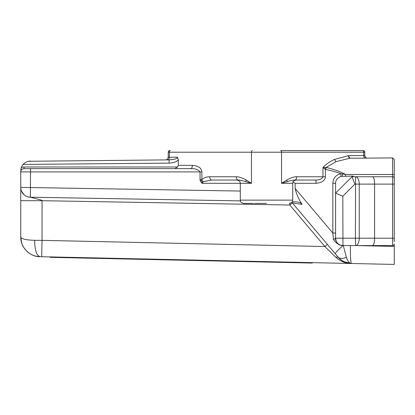 <?xml version="1.0" encoding="UTF-8"?>
<svg xmlns="http://www.w3.org/2000/svg" width="415" height="415" viewBox="0 0 415 415"><rect width="100%" height="100%" fill="white"/><g stroke="black" fill="none" stroke-linecap="round" stroke-linejoin="round"><path stroke-width="0.62" d="M245.908 181.677A3.279 1.702 -60.4 0 1 246.22 180.037C242.22 177.781 238.905 176.691 236.285 176.759A3.279 1.878 90 0 0 238.163 180.037C239.657 180.001 242.241 180.546 245.908 181.677L251.469 183.311L240.29 183.311L240.29 200.144L292.72 200.144L292.72 183.311C293.348 182.341 291.517 181.594 295.994 180.037L315.582 180.037C315.898 180.245 316.074 181.334 316.106 183.311C322.133 182.652 325.225 180.468 325.381 176.759L325.381 169.325A3.279 0.508 -74.4 0 1 325.998 167.432L322.974 167.546C325.858 164.33 329.738 161.611 334.62 159.396A2.62 1.411 -114 0 0 336.124 161.606L349.829 158.255C349.036 157.949 348.569 157.083 348.429 155.661L334.62 159.396M342.878 245.571L342.883 245.571C339.657 245.649 336.539 243.657 333.52 239.59L335.579 238.2L335.579 193.131L342.821 196.186L354.887 184.12L351.962 176.749L392.611 176.749A1.639 1.639 0 0 1 394.25 178.388L394.25 159.552L392.606 157.913L349.829 158.255L350.307 158.281L349.829 158.255L348.429 155.661L363.659 155.532C363.768 157.119 364.277 157.991 365.19 158.151L367.42 158.131A2.62 2.62 -90.5 0 1 364.78 155.511L364.78 152.212A1.639 1.639 0 0 0 363.141 150.578L362.72 150.578A1.639 0.939 90 0 1 363.659 152.212L364.78 152.212L364.78 155.511A2.62 2.62 0 0 0 365.428 157.233A2.62 2.62 0 0 0 365.439 157.249M203.35 181.677L211.583 180.037L238.163 180.037C236.638 180.037 236.638 180.037 238.163 180.037L211.583 180.037A3.279 1.878 -90 0 1 209.7 176.759C206.348 176.852 203.744 177.796 201.892 179.602L202.074 183.311L203.35 181.677L201.737 180.318L200.123 180.603L202.074 183.311L240.29 183.311C239.663 182.341 241.494 181.594 237.012 180.037M169.144 159.863L165.632 159.894A2.62 2.62 -90.5 0 0 165.642 159.894A2.62 2.62 0 0 0 168.231 157.269L167.613 158.961M20.755 170.658L20.771 171.54A3.279 3.279 0 0 1 24.029 168.635L174.943 168.635L177.553 166.996L178.315 165.357L192.415 165.357C198.391 165.865 201.55 168.049 201.892 171.909L201.892 179.602L200.04 179.602L200.123 180.603M394.25 240.622L394.25 178.388M354.887 184.12L374.579 184.12L374.579 238.2C374.465 242.702 373.806 245.156 372.603 245.571L392.611 245.571A1.639 1.639 0 0 0 394.25 243.937L394.25 264.422L351.495 263.494C345.97 263.183 341.509 261.056 338.111 257.108L339.294 258.374M394.25 241.686L394.25 238.2L394.25 241.686M394.25 184.12L394.25 180.639L394.25 184.12L392.611 184.12L392.611 157.913M28.562 161.279L169.092 159.863C174.668 159.521 177.459 158.629 177.47 157.181L178.315 159.765L178.315 165.357M165.663 159.894L166.55 159.884M365.184 158.151L367.42 158.131A2.62 2.62 -90.5 0 1 364.78 155.511L363.659 155.532L363.659 152.212L281.541 152.212L281.541 183.311L287.102 181.677C290.785 180.546 293.369 179.996 294.842 180.037M20.75 170.902L21.227 167.873A4.913 4.913 0 0 1 24.029 166.996L177.553 166.996M30.492 161.072C27.732 161.072 25.299 162.187 23.199 164.413A9.83 9.83 0 0 0 21.227 167.873M26.446 161.98L27.639 161.523M21.087 168.345L20.9 169.196M169.092 159.863L169.118 163.137C173.631 162.882 176.697 161.757 178.315 159.765M174.943 168.635L190.537 168.635A3.279 1.878 90 0 0 192.415 165.357M169.87 150.578A1.639 1.639 0 0 0 168.231 152.212A1.639 1.639 0 0 1 169.87 150.578L170.285 150.578A1.639 0.939 90 0 0 169.346 152.212L169.346 157.254A2.62 1.504 89.5 0 1 168.63 159.5M167.873 159.874A2.62 1.504 89.5 0 0 169.346 157.254L168.231 157.269L168.231 152.212L168.231 157.269A2.62 2.62 -90.5 0 1 166.939 159.531A2.62 2.62 -90.5 0 0 168.231 157.269L168.231 152.212L281.541 152.212A1.639 0.939 90 0 0 280.602 150.578L362.72 150.578M177.49 168.635L24.029 168.635L177.49 168.635M20.75 191.694L20.75 171.909A3.279 3.279 0 0 1 20.771 171.54A3.279 3.279 0 0 0 20.75 171.909L200.04 171.909C198.194 169.486 195.024 168.391 190.537 168.635L178.16 168.635M21.59 242.723L20.75 237.053C20.392 247.366 29.989 256.932 39.98 256.693C36.587 255.599 34.808 250.136 34.637 240.316C25.963 240.041 21.336 238.952 20.75 237.043L20.75 200.694L42.045 200.694C42.766 200.512 40.929 199.89 36.53 198.837L30.409 197.213L240.373 200.881L30.409 197.213A9.83 9.83 180 0 1 27.629 196.762L26.882 196.492M240.29 191.05L20.75 187.388L20.75 200.694L20.75 187.207M293.037 181.905L295.138 183.311L295.138 188.446C296.305 193.831 298.618 199.143 302.079 204.377L292.3 202.909L338.111 257.108L340.632 259.562M292.274 201.789L296.274 201.861C299.199 202.115 301.134 202.951 302.079 204.377M20.771 171.54A3.279 3.279 0 0 1 24.029 168.635A3.279 3.279 0 0 0 20.75 171.909A3.279 3.279 0 0 1 24.029 168.635L24.029 166.996M294.847 180.037A3.279 1.878 -90 0 0 296.725 176.759C294.126 176.681 290.816 177.776 286.791 180.037L281.541 183.311L292.72 183.311M20.75 188.96L20.75 187.388A9.83 9.83 0 0 0 30.409 197.213A9.83 9.83 0 0 1 27.805 196.819A9.83 9.83 0 0 0 30.409 197.213L27.706 196.788A9.83 9.83 0 0 1 27.681 196.777M22.872 245.924L22.358 244.829M22.322 244.746L22.213 244.487M22.203 244.461L21.544 242.568M21.16 241.042L21.087 240.674M40.312 256.703L41.692 256.729L42.045 240.352L34.637 240.316M289.826 203.397L289.8 205.026L42.045 200.694L42.045 240.352L324.878 246.526L335.657 257.144C340.367 261.351 345.643 263.468 351.484 263.494L351.495 263.494C349.352 263.26 347.64 261.196 346.359 257.29L343.283 245.571L350.447 245.571C350.177 254.919 350.831 264.179 351.495 263.494L351.495 263.494M41.692 256.729L351.484 263.494L344.32 261.839M291.797 202.427A3.279 3.279 0 0 1 292.3 202.909A3.279 3.279 0 0 0 291.797 202.427L292.3 202.909L289.8 205.026L324.878 246.526L327.378 244.409L314.212 228.831M253.446 203.423L243.564 203.423C239.087 201.861 240.918 201.114 240.29 200.144M254.395 203.423L266.503 203.423M295.138 188.446L332.83 233.043L333.52 239.59M335.579 240.207L335.569 183.3C335.642 180.043 337.468 177.75 341.057 176.422L353.155 176.059L353.513 176.749M335.569 183.3L332.83 183.3L332.83 233.043L335.569 233.043M353.155 176.749L353.155 176.059M345.482 176.059L345.482 174.471C340.839 171.789 334.397 169.434 326.154 167.421L325.998 167.432M336.124 161.606L326.154 167.421L325.63 169.387L324.037 168.433A3.279 0.768 -69.2 0 0 324.328 167.504M332.83 183.3C333.162 178.222 335.813 175.006 340.793 173.652L345.482 174.471L392.611 174.471A1.639 0.498 0 0 1 394.25 174.969M341.057 176.422L340.793 173.652C337.162 172.23 332.109 170.809 325.63 169.387M342.339 176.199L342.494 173.869M351.962 176.749L335.579 193.131M372.603 245.571L342.956 245.571L342.821 196.186M342.883 245.571L340.134 245.011M351.002 262.187L350.784 260.563M350.613 258.436L350.55 257.233M350.488 255.759L350.442 254.151M350.307 263.209L350.613 263.333M343.625 261.497L348.32 263.141M346.691 262.731L347.127 262.856M350.919 263.468L344.123 261.74M332.451 253.99L335.657 257.144L338.111 257.108C339.584 258.789 342.334 258.851 346.359 257.29M312.288 262.638L312.277 263.063L312.288 262.638L50.231 256.916L50.22 257.341L50.231 256.916M312.277 263.063L50.22 257.341M336.145 241.022L335.579 238.2L355.432 238.2L355.562 245.571A7.371 3.688 -90 0 0 359.245 238.2L355.432 238.2L355.562 176.749A7.371 3.688 -90 0 1 359.245 184.12L359.245 238.2L394.25 238.2M394.25 243.937A1.639 1.639 0 0 1 392.611 245.571L392.611 184.12L374.579 184.12C374.465 179.622 373.806 177.163 372.603 176.749M335.579 238.2A7.371 7.371 0 0 0 342.956 245.571A7.371 7.371 0 0 1 335.579 238.2M287.102 181.677A3.279 1.702 -119.6 0 0 286.791 180.037M325.381 176.759L322.974 176.759C321.848 179.052 319.384 180.146 315.582 180.037L315.582 180.037M296.725 176.759L322.974 176.759L322.974 167.546L324.037 168.433M252.408 150.578A1.639 0.939 90 0 0 251.469 152.212L251.469 183.311L246.22 180.037M23.199 164.413L169.118 163.137M169.346 157.254L177.47 157.181M236.285 176.759L209.7 176.759M21.357 190.786A9.83 9.83 0 0 0 30.409 197.213L30.523 168.635M201.892 171.909L200.04 171.909L200.04 179.602M342.977 245.571C337.831 250.146 335.279 252.891 335.325 253.809L292.3 202.909M295.138 183.311L316.106 183.311M60.056 257.134L60.051 257.559M302.457 262.42L302.447 262.845M356.366 245.571L394.25 246.401M168.231 157.269L167.904 158.535M30.046 197.203L29.444 197.151M29.237 197.125L28.702 197.037M20.75 237.053C21.793 246.349 22.726 246.012 26.591 251.028C28.36 252.932 34.134 256.916 39.98 256.693L35.436 256.06M35.415 256.055L34.72 255.858M34.056 255.645L32.78 255.158M32.069 254.841L31.213 254.416M30.586 254.068L28.033 252.315M21.954 243.818L21.803 243.392M20.75 187.388L20.766 187.979M21.513 191.191L24.174 194.843M24.635 195.216L25.87 196.015M20.776 188.078A9.83 9.83 0 0 0 20.849 188.768M20.968 189.453A9.83 9.83 0 0 0 21.139 190.127M292.72 200.144C292.093 201.114 293.924 201.861 289.442 203.423M365.459 157.275L364.78 155.511L365.428 157.233M340.29 259.276L342.92 261.113M347.552 262.97L347.983 263.069M351.069 263.478C346.945 263.914 339.429 259.515 338.111 257.108L340.077 259.095M338.111 257.108L335.325 253.809"/></g></svg>
